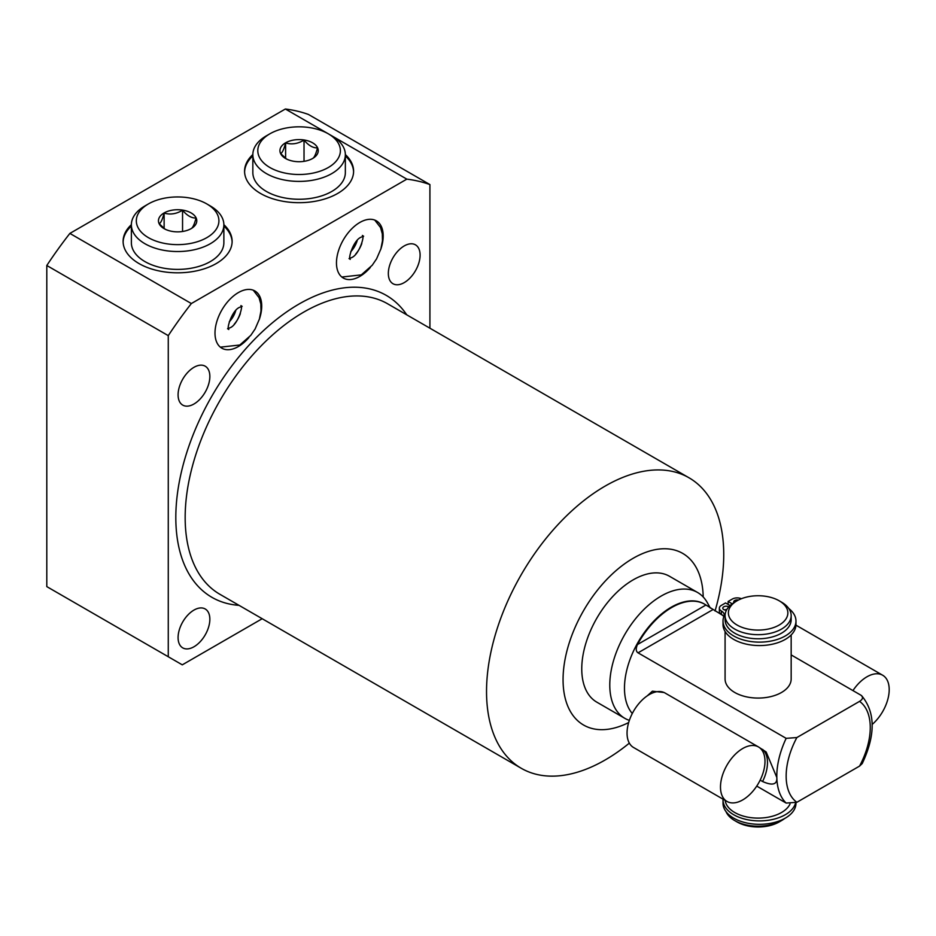 <?xml version="1.0" encoding="UTF-8"?>
<svg xmlns="http://www.w3.org/2000/svg" width="936" height="936" viewBox="0 0 936 936"><rect width="100%" height="100%" fill="white"/><g stroke="black" fill="none" stroke-linecap="round" stroke-linejoin="round"><path stroke-width="1.4" d="M790.019 804.024A33.041 19.071 180 0 1 781.49 812.518A33.041 19.071 180 0 1 746.577 816.906A33.041 19.071 180 0 1 725.166 800.385M723.025 799.157A36.481 21.06 0 0 0 723.013 799.824A36.481 21.06 0 0 0 756.791 820.837A36.481 21.06 0 0 0 795.577 802.936M723.013 799.824L723.013 803.252A36.481 21.06 0 0 0 759.494 824.312A36.481 21.06 0 0 0 795.974 803.252L795.974 802.76M734.76 820.615L737.1 821.96A29.73 17.164 180 0 0 779.15 821.96L781.49 820.615A33.041 19.071 180 0 1 734.76 820.615A33.041 19.071 180 0 1 726.02 811.641M779.15 821.96L781.49 820.615A33.041 19.071 0 0 0 784.602 818.532M791.166 634.959L791.166 678.998A33.041 19.071 180 0 1 781.49 692.488A33.041 19.071 180 0 1 745.477 696.618A33.041 19.071 180 0 1 725.084 678.998L725.084 631.507M730.045 605.557L725.552 602.959L721.375 605.37A6.868 3.966 0 0 0 719.363 608.178A6.868 3.966 0 0 0 721.375 610.986A9.769 5.639 180 0 1 724.23 614.964A9.769 5.639 180 0 1 723.973 616.251A36.481 21.06 0 0 0 723.013 621.071A36.481 21.06 0 0 0 759.494 642.131A36.481 21.06 0 0 0 795.974 621.071A36.481 21.06 0 0 0 788.791 608.505M728.126 604.445L728.126 601.474L732.174 603.802M719.363 608.178L719.363 611.606A6.868 3.966 0 0 0 721.375 614.402A9.769 5.639 180 0 1 723.797 616.719M723.013 621.071L723.013 624.499A36.481 21.06 0 0 0 759.494 645.559A36.481 21.06 0 0 0 795.974 624.499L795.974 621.071M724.499 609.886A3.44 1.989 180 0 1 726.745 609.64M726.465 610.155A3.44 1.989 180 0 1 723.797 609.582A3.44 1.989 180 0 1 722.791 608.178A3.44 1.989 180 0 1 724.92 606.341A3.44 1.989 180 0 1 728.664 606.774A3.44 1.989 180 0 1 728.781 606.844M741.382 598.724A6.868 3.966 0 0 0 732.303 599.063L728.126 601.474M733.976 602.597A3.44 1.989 180 0 1 733.73 601.86A3.44 1.989 180 0 1 738.481 600.034M791.166 654.919L860.909 695.191C863.402 697.203 862.945 699.262 859.552 701.368L796.864 737.556L786.158 738.34L638.048 652.837C635.883 651.433 635.684 648.671 637.439 644.565A66.07 38.142 120 0 1 704.726 604.246A66.07 38.142 120 0 1 705.943 605.007L722.779 615.432M860.909 695.191L861.705 695.776C875.476 712.39 875.651 734.994 862.231 763.554L859.552 766.104L796.864 802.292L786.158 803.076L756.733 786.1M759.33 747.501L766.163 751.982L776.646 777.067M776.669 776.026C777.921 784.368 773.23 786.205 762.583 781.513L760.172 780.121M704.48 604.106A66.07 38.142 -60 0 0 704.235 603.966A66.07 38.142 -60 0 0 653.316 621.668A66.07 38.142 -60 0 0 624.476 688.159A66.07 38.142 120 0 0 632.291 713.513M647.174 695.904L652.404 691.178L664.08 692.511M697.519 592.453L669.486 576.272A72.68 41.968 120 0 0 613.478 595.741A72.68 41.968 120 0 0 581.759 668.889A72.68 41.968 120 0 0 596.805 702.152L624.838 718.345A72.68 41.968 120 0 1 609.781 685.07A72.68 41.968 -60 0 1 641.511 611.922A72.68 41.968 -60 0 1 697.519 592.453A72.68 41.968 -60 0 1 707.464 602.889L710.33 608.084M624.838 718.345A72.68 41.968 120 0 0 629.355 720.369M703.205 596.981A99.111 57.225 120 0 0 632.373 558.745A99.111 57.225 120 0 0 563.062 679.676A99.111 57.225 120 0 0 628.664 722.557M629.343 743.125A167.731 96.841 -60 0 1 521.27 768.292A167.731 96.841 -60 0 1 486.533 691.517A167.731 96.841 -60 0 1 559.751 522.721A167.731 96.841 -60 0 1 689.001 477.781A167.731 96.841 -60 0 1 723.739 554.568A167.731 96.841 -60 0 1 715.057 610.986M429.916 328.208L429.916 184.579A293.693 169.568 120 0 0 406.832 179.139L191.353 303.545A293.693 169.568 120 0 0 168.269 335.638L168.269 656.744L182.286 664.841L262.185 618.719M209.851 619.258A22.464 12.975 -60 0 1 200.047 641.862A22.464 12.975 -60 0 1 182.742 647.876A22.464 12.975 -60 0 1 178.086 637.603A22.464 12.975 -60 0 1 187.89 614.987A22.464 12.975 -60 0 1 205.206 608.973A22.464 12.975 -60 0 1 209.851 619.258M420.1 255.107A22.464 12.975 -60 0 1 410.296 277.711A22.464 12.975 -60 0 1 392.98 283.725A22.464 12.975 -60 0 1 388.335 273.441A22.464 12.975 -60 0 1 398.139 250.836A22.464 12.975 -60 0 1 415.444 244.822A22.464 12.975 -60 0 1 420.1 255.107M209.851 376.483A22.464 12.975 -60 0 1 200.047 399.099A22.464 12.975 -60 0 1 182.742 405.112A22.464 12.975 -60 0 1 178.086 394.828A22.464 12.975 -60 0 1 187.89 372.224A22.464 12.975 -60 0 1 205.206 366.198A22.464 12.975 -60 0 1 209.851 376.483M259.214 319.679A33.041 19.071 120 0 0 261.717 306.084A33.041 19.071 120 0 0 254.873 290.956A33.041 19.071 120 0 0 229.414 299.812A33.041 19.071 120 0 0 214.999 333.052A33.041 19.071 120 0 0 221.832 348.18A33.041 19.071 120 0 0 248.882 337.58M370.352 267.439A33.041 19.071 -60 0 1 343.313 278.05A33.041 19.071 -60 0 1 336.469 262.922A33.041 19.071 -60 0 1 350.895 229.683A33.041 19.071 -60 0 1 376.342 220.826A33.041 19.071 -60 0 1 383.187 235.954A33.041 19.071 -60 0 1 380.683 249.549M168.269 335.638L46.8 265.496L46.8 586.615L168.269 656.744M429.916 184.579L308.435 114.449A293.693 169.568 -60 0 0 285.363 109.009L406.832 179.139M191.353 303.545L69.872 233.415L285.363 109.009M46.8 265.496A293.693 169.568 -60 0 1 69.872 233.415M131.368 224.687A54.51 31.473 0 0 0 123.107 241.348A54.51 31.473 0 0 0 139.078 263.601A54.51 31.473 0 0 0 198.479 270.422A54.51 31.473 0 0 0 232.128 241.348A54.51 31.473 0 0 0 223.868 224.687M345.349 154.557A54.51 31.473 180 0 1 353.597 171.206A54.51 31.473 180 0 1 319.948 200.292A54.51 31.473 180 0 1 260.547 193.471A54.51 31.473 180 0 1 244.577 171.206A54.51 31.473 180 0 1 252.837 154.557M131.368 226.032A54.51 31.473 0 0 0 123.119 242.014M223.868 226.032A54.51 31.473 180 0 1 232.116 242.014M223.868 224.839A46.25 26.699 0 0 1 210.319 243.723A46.25 26.699 180 0 1 159.916 249.502A46.25 26.699 180 0 1 131.368 224.839L131.368 242.693A46.25 26.699 0 0 0 159.916 267.368A46.25 26.699 0 0 0 210.319 261.577A46.25 26.699 0 0 0 223.868 242.693L223.868 224.839A46.25 26.699 0 0 0 210.319 205.955L206.821 203.931A41.301 23.845 0 0 0 148.414 203.931L144.916 205.955L148.414 203.931A41.301 23.845 180 0 0 148.414 237.65A41.301 23.845 180 0 0 206.821 237.65A41.301 23.845 0 0 0 206.821 203.931M131.368 224.839A46.25 26.699 180 0 1 144.916 205.955M191.166 228.618A19.165 11.068 180 0 1 164.069 228.618A19.165 11.068 180 0 1 164.069 212.963A19.165 11.068 0 0 1 191.166 212.963A19.165 11.068 0 0 1 191.166 228.618L191.166 228.618M191.108 228.653C192.746 227.893 194.395 224.347 196.045 218.006C191.541 218.205 187.048 215.608 182.555 210.226C176.413 213.958 170.27 214.917 164.128 213.08C162.49 219.41 160.84 222.955 159.19 223.716L165.052 229.144M164.128 213.08L164.128 228.489M182.555 210.226L182.555 231.484M244.6 171.885A54.51 31.473 180 0 1 252.837 155.903M353.586 171.885A54.51 31.473 0 0 0 345.349 155.903M252.837 154.709A46.25 26.699 180 0 0 281.397 179.373A46.25 26.699 180 0 0 331.8 173.581A46.25 26.699 0 0 0 345.349 154.709L345.349 172.563A46.25 26.699 180 0 1 331.8 191.447A46.25 26.699 180 0 1 281.397 197.227A46.25 26.699 180 0 1 252.837 172.563L252.837 154.709A46.25 26.699 180 0 1 266.386 135.825L269.896 133.801L266.386 135.825M345.349 154.709A46.25 26.699 0 0 0 331.8 135.825L328.29 133.801A41.301 23.845 0 0 0 269.896 133.801A41.301 23.845 180 0 0 269.896 167.521A41.301 23.845 180 0 0 328.29 167.521A41.301 23.845 0 0 0 328.29 133.801M312.636 158.476A19.165 11.068 0 0 0 312.647 158.476A19.165 11.068 0 0 0 312.636 142.834A19.165 11.068 0 0 0 285.538 142.834A19.165 11.068 180 0 0 285.538 158.476A19.165 11.068 180 0 0 312.636 158.476M312.577 158.512C314.227 157.763 315.865 154.206 317.515 147.876C313.022 148.075 308.529 145.478 304.024 140.096C297.894 143.828 291.751 144.776 285.609 142.939L285.609 158.359M304.024 140.096L304.024 161.343M285.609 142.939C283.959 149.28 282.309 152.825 280.671 153.574L286.533 159.015M229.25 321.844A16.52 9.535 120 0 0 235.767 310.553M357.248 240.412A16.52 9.535 -60 0 1 350.731 251.714M725.084 615.607A33.041 19.071 180 0 0 745.477 633.227A33.041 19.071 180 0 0 781.49 629.097A33.041 19.071 0 0 0 791.166 615.607L791.166 619.714A33.041 19.071 0 0 1 781.49 633.192A33.041 19.071 180 0 1 745.477 637.334A33.041 19.071 180 0 1 725.084 619.714L725.084 615.607A33.041 19.071 180 0 1 734.76 602.129L737.1 600.772L734.76 602.129M791.166 615.607A33.041 19.071 0 0 0 781.49 602.129L779.15 600.772A29.73 17.164 0 0 0 737.1 600.772A29.73 17.164 180 0 0 737.1 625.049A29.73 17.164 180 0 0 779.15 625.049A29.73 17.164 0 0 0 779.15 600.772M758.476 746.951A31.473 18.17 120 0 1 764.993 761.354A31.473 18.17 -60 0 1 751.257 793.026A31.473 18.17 -60 0 1 727.003 801.45A31.473 18.17 -60 0 1 720.486 787.047A31.473 18.17 120 0 1 734.222 755.375A31.473 18.17 120 0 1 758.476 746.951L665.028 693.003A31.473 18.17 120 0 0 640.786 701.427A31.473 18.17 120 0 0 627.05 733.099A31.473 18.17 -60 0 0 633.567 747.501L727.003 801.45M872.188 724.429A31.473 18.17 120 0 0 889.2 689.645A31.473 18.17 -60 0 0 882.683 675.242A31.473 18.17 -60 0 0 852.953 690.592M234.199 324.265A19.82 11.443 120 0 0 240.341 313.618M355.668 254.136A19.82 11.443 120 0 0 361.811 243.489M721.375 614.402L721.375 610.986M712.811 609.675L638.048 652.837M796.864 737.556A59.471 34.328 120 0 0 796.864 802.292M859.552 766.104A59.471 34.328 120 0 0 859.552 701.368M786.158 738.34A66.07 38.142 -60 0 0 776.81 776.108A66.07 38.142 120 0 0 786.158 803.076M705.943 605.007L637.439 644.565M762.583 749.373A31.473 18.17 -60 0 1 762.583 781.513M689.001 477.781L387.633 303.79A167.731 96.841 120 0 0 258.383 348.73A167.731 96.841 120 0 0 185.164 517.526A167.731 96.841 120 0 0 219.901 594.301L521.27 768.292M406.727 314.812A174.33 100.655 120 0 0 268.047 326.524A174.33 100.655 120 0 0 175.816 517.526A174.33 100.655 120 0 0 238.996 605.335M253.258 290.195L259.05 297.66L260.828 303.989L260.992 310.904L259.389 319.094L255.107 328.992L250.754 335.392L239.803 345.01L220.358 347.162M228.244 328.992L228.805 329.484C226.173 329.624 231.917 310.05 239.803 307.242L242.167 306.341L241.453 306.107M227.542 328.747L229.893 327.846C237.779 325.049 243.535 305.475 240.891 305.616M349.713 258.863L350.286 259.354C347.642 259.494 353.387 239.909 361.284 237.112L363.636 236.211L362.934 235.966M341.839 277.033L361.284 274.88L372.224 265.251L376.576 258.851L380.87 248.953L382.473 240.774L382.309 233.86L380.531 227.518L374.728 220.054M362.372 235.474C365.005 235.334 359.26 254.92 351.374 257.716L349.011 258.617M795.963 625.166L882.683 675.242"/></g></svg>

